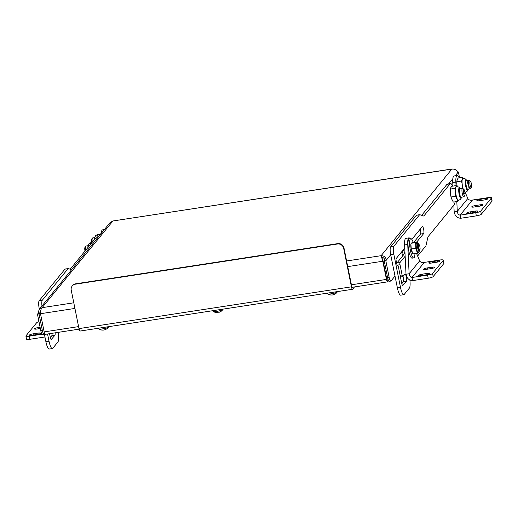 <?xml version="1.0" encoding="UTF-8"?>
<svg xmlns="http://www.w3.org/2000/svg" width="518" height="518" viewBox="0 0 518 518"><rect width="100%" height="100%" fill="white"/><g stroke="black" fill="none" stroke-linecap="round" stroke-linejoin="round"><path stroke-width="0.78" d="M347.74 266.615L382.789 261.24L383.093 260.865L381.118 255.685L382.789 261.24L386.454 279.416A3.244 0.738 81.3 0 0 387.561 281.863A3.244 0.738 81.3 0 0 387.697 281.773L388.591 280.685M73.783 302.803L42.126 307.66L39.154 309.44L110.146 222.507L112.82 221.089L42.126 307.66C41.071 308.709 40.527 310.729 40.495 313.72L44.16 331.896L78.587 326.612M383.093 260.865L386.758 279.04A1.619 0.369 81.3 0 0 387.315 280.264A1.619 0.369 81.3 0 0 387.38 280.219L387.237 280.238M452.784 169.017L451.819 169.121C454.817 168.823 456.805 170.008 457.763 172.675L455.212 175.803M390.708 254.785L386.415 260.042C385.677 257.116 383.916 255.665 381.118 255.685L451.819 169.121L112.814 220.992L452.233 168.952M384.855 260.282L384.259 261.014L385.819 260.774L386.415 260.042L384.855 260.282C384.401 258.288 383.262 257.271 381.436 257.245M385.819 260.774L389.167 277.395A4.863 1.107 81.3 0 0 390.831 281.067A4.863 1.107 81.3 0 0 391.038 280.931L395.001 276.075M402.512 256.132L401.651 251.852M459.563 177.901L458.365 171.944L457.763 172.675M390.831 281.067L389.271 281.306A4.863 1.107 -98.7 0 1 387.606 277.629L389.167 277.395M384.259 261.014L387.606 277.629M39.154 309.44L38.06 313.448L39.621 313.209L39.025 313.94L42.372 330.562A4.863 1.107 81.3 0 0 44.036 334.233A4.863 1.107 81.3 0 0 44.244 334.104L44.652 333.598M40.922 309.945L39.621 313.209L40.592 312.024M44.036 334.233L42.476 334.473A4.863 1.107 -98.7 0 1 40.812 330.801L42.372 330.562M38.06 313.448L37.464 314.18L40.812 330.801M457.556 172.067L458.365 171.944M39.025 313.94L37.464 314.18M79.112 329.15L45.267 334.343A3.244 0.738 -98.7 0 1 44.16 331.896M388.06 279.39L387.38 280.219M386.493 277.713L387.594 277.544M75.699 283.806L75.388 284.181A5.4 5.154 -140.8 0 0 72.255 285.955L72.559 285.58A5.4 5.154 39.2 0 1 75.699 283.806L337.742 243.628A5.4 5.154 39.2 0 1 343.991 248.025L351.741 286.454A1.619 0.369 81.3 0 0 352.292 287.678A1.619 0.369 81.3 0 0 352.363 287.632L352.214 287.658M343.991 248.025L343.68 248.4L351.431 286.83A3.244 0.738 81.3 0 0 352.538 289.277A3.244 0.738 81.3 0 0 352.674 289.193L354.526 286.927M75.388 284.181L337.438 244.004L337.742 243.628M352.538 289.277L80.096 331.047A3.244 0.738 -98.7 0 1 78.989 328.6L71.238 290.171A5.4 5.154 -140.8 0 1 72.255 285.955M343.68 248.4A5.4 5.154 -140.8 0 0 337.438 244.004M352.713 287.205L352.363 287.632M101.282 233.359A10.807 2.46 -98.7 0 1 102.532 229.875L104.358 229.597M477.693 211.35A3.134 0.615 -11.4 0 0 477.745 211.189A3.134 0.615 -11.4 0 0 475.271 211.079L470.279 211.843A3.134 0.615 -11.4 0 0 466.614 213.196A3.134 0.615 -11.4 0 0 469.088 213.306L474.08 212.542A3.134 0.615 -11.4 0 0 477.693 211.35M487.962 198.763A3.134 0.615 -11.4 0 0 488.021 198.608A3.134 0.615 -11.4 0 0 485.547 198.498L480.555 199.262A3.134 0.615 -11.4 0 0 476.89 200.615A3.134 0.615 -11.4 0 0 479.364 200.725L484.356 199.954A3.134 0.615 -11.4 0 0 487.962 198.763M482.828 205.057A3.134 0.615 -11.4 0 0 482.886 204.901A3.134 0.615 -11.4 0 0 480.406 204.791L475.414 205.555A3.134 0.615 -11.4 0 0 471.749 206.902A3.134 0.615 -11.4 0 0 474.223 207.012L479.215 206.248A3.134 0.615 -11.4 0 0 482.828 205.057M456.811 201.567L457.284 211.396C457.549 213.63 458.495 214.873 460.126 215.138L472.461 200.039C470.227 200.518 468.68 200.006 467.812 198.511L465.281 192.508M459.155 177.959A10.807 2.46 81.3 0 0 457.129 175.511A10.807 2.46 81.3 0 0 455.866 182.09L452.751 182.569L452.92 186.098M453.839 205.167L454.163 211.875C454.992 215.974 457.193 218.097 460.755 218.259L460.126 215.138L475.725 212.749A4.319 0.848 -11.4 0 0 480.71 211.104L481.339 214.219A4.319 0.848 168.6 0 1 476.353 215.864L460.755 218.259M452.751 182.569A10.807 2.46 -98.7 0 1 454.008 175.99L457.129 175.511M455.866 182.09L456.041 185.619M467.812 198.511L457.284 211.396L454.163 211.875M472.461 200.039L488.06 197.649A4.319 0.848 -11.4 0 1 491.472 197.805A4.319 0.848 -11.4 0 1 491.394 198.018L480.71 211.104M491.472 197.805L492.1 200.919A4.319 0.848 168.6 0 1 492.022 201.133L481.339 214.219M50.337 337.561L51.755 335.819A3.781 0.861 81.3 0 0 52.02 333.307M40.061 308.333L39.193 308.463L39.342 309.207M44.341 333.98L45.895 341.699L49.016 341.22A9.725 2.214 81.3 0 0 52.337 348.569A9.725 2.214 81.3 0 0 52.752 348.303L57.886 342.01A9.725 2.214 81.3 0 0 58.197 332.362M39.193 308.463A6.481 1.476 -98.7 0 1 39.167 300.725L42.288 300.246A6.481 1.476 81.3 0 0 41.984 305.976M71.601 269.71L68.311 268.583A3.244 0.738 81.3 0 0 68.221 268.57A3.244 0.738 81.3 0 0 68.085 268.661L64.964 269.14L39.167 300.725M70.183 269.224L95.5 238.222L97.572 237.904M97.785 237.645L95.953 237.93A10.807 2.46 81.3 0 0 95.5 238.222M52.337 348.569L49.216 349.048A9.725 2.214 -98.7 0 1 45.895 341.699M51.191 339.536L54.876 335.34A3.781 0.861 81.3 0 0 55.135 332.828M51.483 339.491A3.244 0.738 -98.7 0 1 51.347 339.581A3.244 0.738 -98.7 0 1 50.24 337.127L49.547 333.689M68.085 268.661L42.288 300.246M47.559 333.993L49.016 341.22M417.618 256.002L425.841 245.933A3.244 0.738 81.3 0 0 426.003 245.532L427.913 237.114A3.244 0.738 -98.7 0 1 428.075 236.72L454.28 204.629A10.807 2.46 81.3 0 0 455.044 201.839M402.661 285.651L406.352 281.455A3.781 0.861 81.3 0 0 406.332 276.936A3.781 0.861 81.3 0 0 405.044 274.08A3.781 0.861 81.3 0 0 404.882 274.184L402.933 276.573A2.163 0.492 81.3 0 1 402.842 276.631A2.163 0.492 81.3 0 1 402.097 275L400.025 264.717L397.125 265.164M401.806 283.67L403.231 281.928A3.781 0.861 81.3 0 0 403.218 277.415A3.781 0.861 81.3 0 0 402.998 276.489M416.88 241.88L423.653 233.586A3.62 0.822 81.3 0 0 423.64 229.26A3.62 0.822 81.3 0 0 422.403 226.528A3.62 0.822 81.3 0 0 422.254 226.625L411.829 239.387M413.759 242.359L420.532 234.065A3.62 0.822 81.3 0 0 420.519 229.739A3.62 0.822 81.3 0 0 420.344 228.962M396.756 263.759A1.839 0.421 -98.7 0 1 396.898 263.002L404.998 253.088M423.575 215.993L423.886 215.948A3.244 0.738 -98.7 0 1 423.75 216.032A3.244 0.738 -98.7 0 1 423.659 216.025L419.787 214.692A3.244 0.738 81.3 0 0 419.697 214.685A3.244 0.738 81.3 0 0 419.561 214.776L393.764 246.361A6.481 1.476 81.3 0 0 393.784 254.098L390.669 254.578L397.371 287.814L400.485 287.335A9.725 2.214 81.3 0 0 403.813 294.684A9.725 2.214 81.3 0 0 404.221 294.418L409.362 288.125A9.725 2.214 81.3 0 0 409.88 280.024M390.669 254.578A6.481 1.476 -98.7 0 1 390.643 246.833L393.764 246.361M419.561 214.776L416.44 215.248L390.643 246.833M421.658 215.339L446.976 184.337L450.09 183.858A10.807 2.46 81.3 0 1 450.55 183.566A10.807 2.46 81.3 0 1 452.635 186.143M450.55 183.566L447.429 184.045A10.807 2.46 81.3 0 0 446.976 184.337M403.813 294.684L400.692 295.163A9.725 2.214 -98.7 0 1 397.371 287.814M402.959 285.606A3.244 0.738 -98.7 0 1 402.823 285.696A3.244 0.738 -98.7 0 1 401.715 283.242L398.381 266.731A1.839 0.421 81.3 0 0 397.753 265.346A1.839 0.421 81.3 0 0 397.675 265.391L397.28 265.456M397.552 265.546A1.839 0.421 -98.7 0 1 397.474 265.592A1.839 0.421 -98.7 0 1 396.846 264.206L396.16 260.781A1.839 0.421 -98.7 0 1 396.153 258.586L404.752 248.051M396.898 263.002L400.019 262.522L405.147 256.242M400.019 262.522A1.839 0.421 81.3 0 0 400.025 264.717M393.784 254.098L400.485 287.335M423.886 215.948L450.09 183.858M29.409 335.055A3.134 0.615 -11.4 0 0 29.351 335.211A3.134 0.615 -11.4 0 0 31.825 335.321L36.817 334.557A3.134 0.615 -11.4 0 0 40.482 333.21A3.134 0.615 -11.4 0 0 38.008 333.093L33.016 333.864A3.134 0.615 -11.4 0 0 29.409 335.055M40.106 327.272L38.157 327.57A3.134 0.615 -11.4 0 0 34.544 328.762A3.134 0.615 -11.4 0 0 34.486 328.917A3.134 0.615 -11.4 0 0 36.966 329.027L40.352 328.509M50.278 333.573L49.715 334.265L50.207 333.586M42.036 334.22L29.312 336.169L29.94 339.284A4.319 0.848 168.6 0 1 26.528 339.135L25.9 336.014A4.319 0.848 -11.4 0 0 29.312 336.169M44.943 336.985L29.94 339.284M38.973 321.659A4.319 0.848 -11.4 0 0 36.661 322.714L25.978 335.8A4.319 0.848 -11.4 0 0 25.9 336.014M429.545 273.705A3.134 0.615 -11.4 0 0 429.603 273.549A3.134 0.615 -11.4 0 0 427.123 273.439L422.131 274.203A3.134 0.615 -11.4 0 0 418.466 275.557A3.134 0.615 -11.4 0 0 420.94 275.667L425.932 274.903A3.134 0.615 -11.4 0 0 429.545 273.705M439.821 261.124A3.134 0.615 -11.4 0 0 439.879 260.968A3.134 0.615 -11.4 0 0 437.399 260.858L432.407 261.622A3.134 0.615 -11.4 0 0 428.742 262.969A3.134 0.615 -11.4 0 0 431.216 263.079L436.208 262.315A3.134 0.615 -11.4 0 0 439.821 261.124M434.686 267.417A3.134 0.615 -11.4 0 0 434.738 267.262A3.134 0.615 -11.4 0 0 432.265 267.146L427.272 267.916A3.134 0.615 -11.4 0 0 423.607 269.263A3.134 0.615 -11.4 0 0 426.081 269.373L431.073 268.609A3.134 0.615 -11.4 0 0 434.686 267.417M410.204 238.779A10.807 2.46 81.3 0 0 408.98 237.872A10.807 2.46 81.3 0 0 407.724 244.451L409.136 273.757C409.401 275.99 410.353 277.234 411.985 277.499L424.313 262.399C422.086 262.879 420.532 262.367 419.664 260.871L416.504 253.36M407.724 244.451L404.603 244.93L406.021 274.236C406.85 278.328 409.045 280.458 412.613 280.614L411.985 277.499L427.583 275.11A4.319 0.848 -11.4 0 0 432.562 273.465L433.19 276.58A4.319 0.848 168.6 0 1 428.211 278.224L412.613 280.614M404.603 244.93A10.807 2.46 -98.7 0 1 405.859 238.351L408.98 237.872M419.664 260.871L409.136 273.757L406.021 274.236M424.313 262.399L439.911 260.01A4.319 0.848 -11.4 0 1 443.324 260.166A4.319 0.848 -11.4 0 1 443.253 260.379L432.562 273.465M443.324 260.166L443.958 263.28A4.319 0.848 168.6 0 1 443.881 263.494L433.19 276.58M100.997 233.715L97.254 234.758L97.054 237.762M97.112 235.768A7.246 1.651 81.3 0 0 97.093 235.917A7.246 1.651 81.3 0 0 97.015 236.849M97.254 234.758L100.557 234.253M95.267 236.473L94.619 237.548A5.076 1.159 81.3 0 0 94.477 239.478M97.902 234.408C93.972 236.247 95.908 236.053 94.982 236.888A5.4 1.23 81.3 0 0 94.723 239.167M91.323 242.463C87.4 244.302 89.329 244.107 88.403 244.943A5.4 1.23 81.3 0 0 88.151 247.222M88.688 244.528L88.041 245.603A5.076 1.159 81.3 0 0 87.898 247.526M93.104 241.155L91.718 241.369L90.514 243.965A7.246 1.651 81.3 0 0 90.475 244.373M90.533 243.836L90.508 244.736M467.489 189.102A4.319 0.984 -98.7 0 1 465.909 182.576A4.319 0.984 -98.7 0 1 466.219 180.795A4.319 0.984 -98.7 0 1 467.521 182.394A4.319 0.984 -98.7 0 1 468.253 187.257M462.995 188.617A7.025 1.599 -98.7 0 1 462.289 185.004A7.025 1.599 -98.7 0 1 462.056 181.591A7.025 1.599 -98.7 0 1 462.334 179.196L462.593 177.434L458.016 178.134L456.882 180.782L456.857 184.045A7.246 1.651 -98.7 0 1 456.882 180.782M468.337 189.096A5.076 1.159 -98.7 0 1 468.317 189.199L467.663 190.268A5.4 1.23 -98.7 0 1 466.096 187.794A5.4 1.23 -98.7 0 1 465.274 182.038A5.4 1.23 -98.7 0 1 466.032 179.629L466.977 180.458A5.076 1.159 -98.7 0 1 467.029 180.549M467.955 189.86C467.022 190.689 468.958 190.501 465.034 192.333A7.025 1.599 -98.7 0 1 464.879 192.327M468.317 189.199A5.076 1.159 -98.7 0 1 466.75 188.416A5.076 1.159 -98.7 0 1 465.701 182.168A5.076 1.159 -98.7 0 1 466.977 180.458M462.924 188.558A7.246 1.651 -98.7 0 1 462.522 186.765L462.056 183.249A7.246 1.651 -98.7 0 1 461.998 181.468A7.246 1.651 -98.7 0 1 462.082 179.986L462.334 179.196A7.025 1.599 -98.7 0 1 462.904 178.451C467.204 179.027 465.3 179.422 466.433 179.94M462.535 188.299L462.522 186.765M465.384 192.256L465.339 192.385A7.246 1.651 -98.7 0 1 464.911 192.547M465.339 192.385L464.711 193.447M462.056 183.249L461.447 181.047L462.082 179.986M462.58 178.399A7.246 1.651 -98.7 0 1 463.332 178.419M462.593 177.434L463.519 178.619M461.447 181.047L456.876 181.753M456.857 184.045L457.18 186.486M460.949 197.183A4.319 0.984 -98.7 0 1 460.916 197.157A4.319 0.984 -98.7 0 1 459.531 193.117A4.319 0.984 -98.7 0 1 459.641 188.85A4.319 0.984 -98.7 0 1 460.062 188.753M461.376 197.915C460.45 198.744 462.38 198.549 458.456 200.388A7.025 1.599 -98.7 0 1 458.106 200.291A7.025 1.599 -98.7 0 1 457.129 198.789A7.025 1.599 -98.7 0 1 455.62 192.275A7.025 1.599 -98.7 0 1 455.879 186.933L456.241 185.586L451.664 186.292L450.382 188.338L450.239 191.336A7.246 1.651 -98.7 0 1 450.31 188.805A7.246 1.651 -98.7 0 1 450.33 188.681M450.382 188.338L450.317 189.07L454.895 188.371L455.879 186.933A7.025 1.599 -98.7 0 1 456.326 186.506L458.896 187.102L459.855 187.989M451.45 198.465A7.246 1.651 -98.7 0 1 450.602 194.807L451.45 198.465L453.328 202.104L457.906 201.398L455.723 196.277L454.895 188.371M461.758 197.151A5.076 1.159 -98.7 0 1 461.739 197.248L461.091 198.323A5.4 1.23 -98.7 0 1 460.722 198.284A5.4 1.23 -98.7 0 1 458.844 192.424A5.4 1.23 -98.7 0 1 459.46 187.684A5.4 1.23 -98.7 0 1 459.615 187.756M461.739 197.248A5.076 1.159 -98.7 0 1 461.026 197.921A5.076 1.159 -98.7 0 1 459.226 192.12A5.076 1.159 -98.7 0 1 459.984 188.021A5.076 1.159 -98.7 0 1 460.398 188.513A5.076 1.159 -98.7 0 1 460.45 188.604M458.715 200.336L458.598 200.57A7.246 1.651 -98.7 0 1 458.132 200.511A7.246 1.651 -98.7 0 1 457.608 199.916M456.649 197.662A7.246 1.651 -98.7 0 1 455.801 194.01M455.439 190.54A7.246 1.651 -98.7 0 1 455.581 187.542M456.177 186.318A7.246 1.651 -98.7 0 1 456.753 186.474M456.241 185.586L457.167 186.979M458.598 200.57L457.906 201.398M455.723 196.277L451.152 196.976M450.239 191.336L450.602 194.807M102.745 330.07A7.038 4.843 -90.5 0 1 102.001 330.083A7.038 4.843 -90.5 0 1 101.366 329.96A6.274 4.384 -112.7 0 0 102.15 329.953A7.038 4.843 89.5 0 0 103.49 330.07A7.064 7.064 0 0 0 104.694 329.824A7.038 4.921 67.3 0 0 105.892 329.189A6.274 4.319 89.5 0 0 106.255 329.066A6.274 4.319 89.5 0 0 106.604 328.891A7.038 4.921 67.3 0 1 106.086 329.241A7.038 4.921 67.3 0 1 105.394 329.532M108.702 326.664A5.186 1.017 168.6 0 1 108.651 326.839A5.186 1.017 168.6 0 1 107.375 327.629A5.186 1.017 168.6 0 1 100.188 329.092A5.186 1.017 168.6 0 1 98.66 328.852A5.186 1.017 168.6 0 1 98.53 328.684L98.439 328.237M218.997 312.037L219.036 312.237A7.038 0.783 77.3 0 0 219.146 312.263A7.064 7.064 0 0 0 223.031 309.298A5.186 1.017 168.6 0 1 218.777 311.001A5.186 1.017 168.6 0 1 213.04 311.318A5.186 1.017 168.6 0 1 212.976 311.253A5.186 1.017 168.6 0 1 212.917 311.15L212.827 310.696M219.146 312.263A7.038 0.783 77.3 0 0 219.295 311.953A6.274 6.112 138.3 0 1 218.246 312.192A7.038 0.783 77.3 0 1 218.084 312.503A7.064 7.064 0 0 1 213.04 311.318M331.514 295.001A7.038 4.843 -90.5 0 1 330.769 295.007A7.038 4.843 -90.5 0 1 330.134 294.884A6.274 4.384 -112.7 0 0 330.918 294.878A7.038 4.843 89.5 0 0 332.258 294.995A7.064 7.064 0 0 0 333.462 294.748A7.038 4.921 67.3 0 0 334.66 294.12A6.274 4.319 89.5 0 0 335.023 293.991A6.274 4.319 89.5 0 0 335.379 293.823A7.038 4.921 67.3 0 1 334.855 294.166A7.038 4.921 67.3 0 1 334.162 294.457M337.471 291.589A5.186 1.017 168.6 0 1 337.419 291.764A5.186 1.017 168.6 0 1 336.15 292.56A5.186 1.017 168.6 0 1 328.962 294.017A5.186 1.017 168.6 0 1 327.428 293.777A5.186 1.017 168.6 0 1 327.298 293.615L327.208 293.162M470.979 187.451A3.244 0.738 81.3 0 0 471.367 187.445A3.244 0.738 81.3 0 0 471.464 184.343A3.244 0.738 81.3 0 0 470.467 181.261A3.244 0.738 81.3 0 0 470.415 181.216A3.244 0.738 81.3 0 0 469.884 183.618A3.244 0.738 81.3 0 0 470.979 187.451M471.367 187.445L470.545 188.636A4.319 0.984 -98.7 0 1 470.338 188.792A4.319 0.984 -98.7 0 1 470.02 188.643A4.319 0.984 -98.7 0 1 468.622 184.032A4.319 0.984 -98.7 0 1 469.03 180.245A4.319 0.984 -98.7 0 1 469.276 180.329A4.319 0.984 -98.7 0 1 469.34 180.387M463.649 193.693A3.244 0.738 81.3 0 0 464.795 195.5A3.244 0.738 81.3 0 0 464.646 191.129A3.244 0.738 81.3 0 0 463.837 189.271A3.244 0.738 81.3 0 0 463.273 190.391A3.244 0.738 81.3 0 0 463.649 193.693M464.795 195.5L463.973 196.691A4.319 0.984 -98.7 0 1 463.759 196.84A4.319 0.984 -98.7 0 1 462.438 194.276A4.319 0.984 -98.7 0 1 462.451 188.299A4.319 0.984 -98.7 0 1 462.697 188.384L463.837 189.271M84.997 251.081A3.244 0.738 -98.7 0 1 84.777 248.187A3.244 0.738 -98.7 0 1 84.984 247.351L85.813 246.167A4.319 0.984 81.3 0 0 85.528 247.28A4.319 0.984 81.3 0 0 85.677 250.252M88.021 245.7L86.02 246.011A4.319 0.984 81.3 0 0 85.813 246.167M91.395 241.822A3.244 0.738 -98.7 0 1 91.563 239.297L92.385 238.112A4.319 0.984 81.3 0 0 92.146 241.304M94.593 237.652L92.599 237.956A4.319 0.984 81.3 0 0 92.385 238.112M418.751 247.358A2.7 0.615 81.3 0 0 419.891 249.786A2.7 0.615 81.3 0 0 419.956 247.067A2.7 0.615 81.3 0 0 419.094 244.593A2.7 0.615 81.3 0 0 418.751 247.358M419.891 249.786L419.483 250.382A3.244 0.738 -98.7 0 1 419.327 250.498A3.244 0.738 -98.7 0 1 418.11 247.462A3.244 0.738 -98.7 0 1 418.343 244.088A3.244 0.738 -98.7 0 1 418.525 244.153L419.094 244.593M404.985 252.829A3.406 0.777 -98.7 0 1 404.895 252.875A3.406 0.777 -98.7 0 1 403.859 250.867A3.406 0.777 -98.7 0 1 403.593 249.475M403.367 255.089A9.725 2.214 -98.7 0 1 402.894 253.399A9.725 2.214 -98.7 0 1 402.376 250.965M414.924 253.6A9.725 2.214 -98.7 0 1 413.752 257.906L412.095 258.165A9.725 2.214 -98.7 0 1 409.136 252.441A9.725 2.214 -98.7 0 1 409.142 238.94L410.806 238.681A9.725 2.214 -98.7 0 1 413.209 242.443M413.752 257.906A9.725 2.214 -98.7 0 1 410.8 252.188A9.725 2.214 -98.7 0 1 410.806 238.681M418.706 250.589L419.327 250.498A3.509 0.803 -98.7 0 1 418.855 250.744A3.509 0.803 -98.7 0 1 417.78 247.753A3.509 0.803 -98.7 0 1 417.819 243.991A3.509 0.803 -98.7 0 1 418.337 244.088L417.728 244.185M417.45 242.923A5.374 1.224 -98.7 0 0 416.161 243.046A5.374 1.224 -98.7 0 0 416.342 248.128A5.374 1.224 -98.7 0 0 418.822 251.877L418.745 252.486L417.424 253.218L412.852 253.917L411.273 248.977L410.891 244.263A5.374 1.224 -98.7 0 1 410.916 244.062M416.912 241.874L412.334 242.579L411.014 243.305L415.591 242.605L416.912 241.874L417.456 242.929M417.424 253.218L415.85 248.277L411.273 248.977M415.85 248.277L415.591 242.605M412.218 252.687A5.374 1.224 -98.7 0 1 412.16 252.564A5.374 1.224 -98.7 0 1 411.143 248.925A5.374 1.224 -98.7 0 1 410.891 244.263M419.606 250.2A4.105 0.939 -98.7 0 1 419.353 251.236L418.324 252.266A4.863 1.107 -98.7 0 1 416.453 248.07A4.863 1.107 -98.7 0 1 416.86 242.702L418.149 243.369A4.105 0.939 -98.7 0 1 418.699 244.289M419.353 251.236A4.105 0.939 -98.7 0 1 417.65 247.818A4.105 0.939 -98.7 0 1 418.149 243.369M351.405 284.79L386.454 279.416M40.495 313.72L74.922 308.437M346.6 260.981L381.118 255.685M452.823 178.723L448.633 183.858M351.431 286.83L78.989 328.6M475.505 212.25L475.271 211.079M485.78 199.67L485.547 198.498M480.646 205.963L480.406 204.791M476.353 215.864L475.725 212.749M492.022 201.133L491.394 198.018M475.666 206.792L475.414 205.555M480.801 200.498L480.555 199.262M470.532 213.086L470.279 211.843M51.755 335.819L54.876 335.34M420.532 234.065L423.653 233.586M400.11 275.304L402.097 275M403.231 281.928L406.352 281.455M38.403 328.807L38.157 327.57M38.248 334.265L38.008 333.093M33.269 335.101L33.016 333.864M427.363 274.611L427.123 273.439M437.639 262.03L437.399 260.858M432.498 268.318L432.265 267.146M428.211 278.224L427.583 275.11M443.881 263.494L443.253 260.379M427.525 269.153L427.272 267.916M432.659 262.859L432.407 261.622M422.384 275.446L422.131 274.203M387.561 281.863L351.994 287.315M68.221 268.57L65.1 269.049M419.697 214.685L416.576 215.164M397.254 265.417L397.753 265.346M400.453 277L402.842 276.631M97.093 235.917L97.144 235.528M459.46 187.684L460.398 188.513M98.66 328.852A7.064 7.064 0 0 0 102.001 330.083M106.086 329.241A7.064 7.064 0 0 0 108.651 326.839M327.428 293.777A7.064 7.064 0 0 0 330.769 295.007M334.855 294.166A7.064 7.064 0 0 0 337.419 291.764M470.338 188.792L467.735 189.187M469.03 180.245L466.427 180.646M470.415 181.216L469.276 180.329M463.759 196.84L461.162 197.241M462.451 188.299L459.848 188.694M404.979 252.693L404.636 252.745"/></g></svg>
